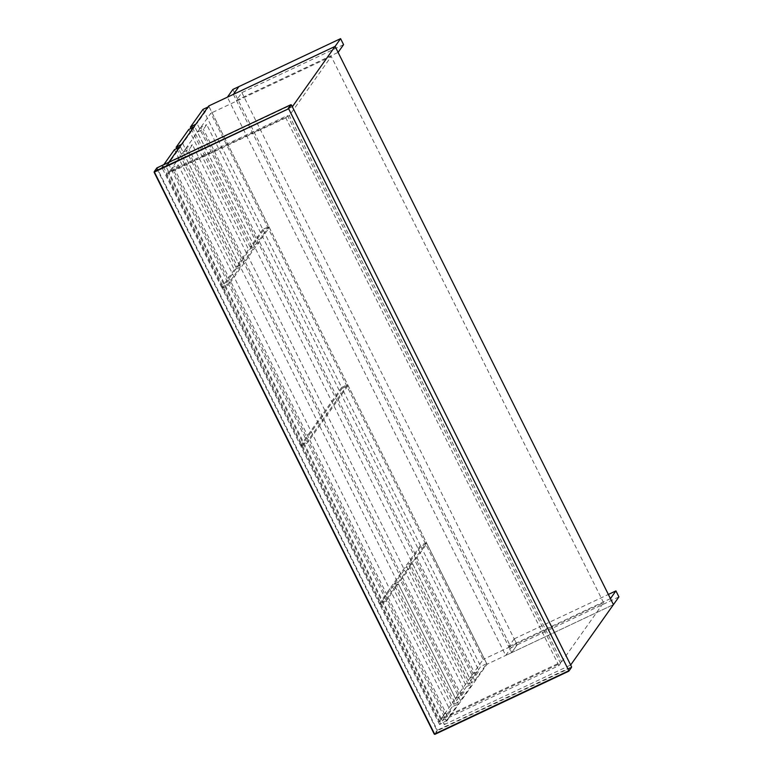 <?xml version="1.0" encoding="UTF-8"?>
<svg xmlns="http://www.w3.org/2000/svg" width="773" height="773" viewBox="0 0 773 773"><rect width="100%" height="100%" fill="white"/><g stroke="black" fill="none" stroke-linecap="round" stroke-linejoin="round"><path stroke-width="0.58" stroke-dasharray="3.87 2.9" d="M440.9 719.692L167.809 171.954L287.459 115.535L560.56 663.273L440.9 719.692L439.248 722.021L558.908 665.601L560.56 663.273M568.715 671.225L571.585 666.877L436.919 730.427L156.716 168.437L154.088 172.166M558.908 665.601L285.817 117.863L287.459 115.535M285.817 117.863L166.156 174.283L167.809 171.954M166.156 174.283L439.248 722.021M395.505 583.673L455.365 703.72L453.867 704.425L394.008 584.378L400.656 580.629L412.608 563.749L406.627 566.57L466.486 686.627L472.467 683.805L412.608 563.749M394.008 584.378L406.627 566.57M455.365 703.72L460.505 700.676L472.467 683.805M466.486 686.627L453.867 704.425M460.505 700.676L400.656 580.629M343.579 44.65L241.872 92.605L236.383 100.345L338.101 52.39M241.872 92.605L517.176 644.866L511.687 652.605L505.706 655.427L227.378 97.185M233.398 94.345L236.383 100.345M168.843 162.253L165.934 166.35L168.929 172.35L210.826 113.225L483.173 659.466L441.267 718.59L444.262 724.601L487.048 664.229L208.71 105.978M444.262 724.601L570.658 665.002M618.922 596.891L517.205 644.846L511.726 652.586L613.433 604.631L487.048 664.229M289.334 115.583L168.929 172.35L174.911 169.538L178.196 164.891L172.215 167.712L168.929 172.35L441.267 718.59L561.681 661.823L289.334 115.583L331.24 56.448L210.826 113.225M165.934 166.35L292.32 106.761M561.681 661.823L603.578 602.689L483.173 659.466M603.578 602.689L331.24 56.448M386.394 600.747L379.756 604.496L392.365 586.697L398.346 583.876L386.394 600.747L446.253 720.803L458.205 703.932L398.346 583.876M392.365 586.697L452.224 706.754L458.205 703.932M452.224 706.754L439.605 724.552L446.253 720.803M381.244 603.79L441.103 723.847M439.605 724.552L379.756 604.496M179.452 147.276L180.438 146.812L168.475 163.683L161.837 167.432L163.837 164.61M174.456 149.633L234.306 269.68L240.297 266.859L180.438 146.812M234.306 269.68L221.696 287.488L223.194 286.783L228.335 283.73L240.297 266.859M163.335 166.726L223.194 286.783M221.696 287.488L161.837 167.432M168.475 163.683L228.335 283.73M469.791 678.346L473.086 673.708L479.067 670.887L475.772 675.525L469.791 678.346L197.444 132.106L203.434 129.284L206.72 124.646L479.067 670.887M473.086 673.708L200.738 127.468L206.72 124.646M200.738 127.468L197.444 132.106M475.772 675.525L203.434 129.284M233.359 94.364L511.687 652.605M232.857 89.446L511.185 647.687L517.176 644.866M505.706 655.427L511.185 647.687M223.658 287.72L301.982 444.813L300.494 445.519L222.16 288.426L228.808 284.677L307.132 441.769L347.608 384.654L269.284 227.552L228.808 284.677M222.16 288.426L263.293 230.373L269.284 227.552M263.293 230.373L341.627 387.476L347.608 384.654M301.982 444.813L307.132 441.769M341.627 387.476L300.494 445.519M178.196 164.891L450.543 711.131L444.562 713.952L441.267 718.59L447.258 715.769L174.911 169.538M450.543 711.131L447.258 715.769M444.562 713.952L172.215 167.712M302.456 445.75L380.78 602.853L379.282 603.558L300.958 446.456L307.596 442.707L348.072 385.592L342.091 388.413L420.415 545.516L426.406 542.694L348.072 385.592M300.958 446.456L342.091 388.413M380.78 602.853L385.93 599.809L426.406 542.694M420.415 545.516L379.282 603.558M385.93 599.809L307.596 442.707M207.976 107.032L208.961 106.568L196.999 123.438L195.878 124.105M202.97 109.389L262.83 229.436L268.811 226.615L208.961 106.568M262.83 229.436L250.22 247.234L256.858 243.485L268.811 226.615M192.477 127.729L251.708 246.529M250.22 247.234L190.979 128.434M256.858 243.485L196.999 123.438M517.205 644.846L514.219 638.846L508.731 646.586L511.726 652.586M514.219 638.846L608.361 594.456M610.438 598.631L508.731 646.586M237.446 266.656L242.596 263.612L254.549 246.742L248.568 249.563L235.958 267.361L237.446 266.656L178.215 147.856M235.958 267.361L176.727 148.561M193.714 127.149L194.699 126.685L182.737 143.556L181.616 144.222M188.718 129.506L248.568 249.563M254.549 246.742L194.699 126.685M182.737 143.556L242.596 263.612M455.529 698.473L458.824 693.825L464.805 691.004L461.51 695.652L455.529 698.473L183.182 152.233L189.172 149.411L192.458 144.764L464.805 691.004M458.824 693.825L186.477 147.585L192.458 144.764M186.477 147.585L183.182 152.233M461.51 695.652L189.172 149.411M469.626 683.603L474.767 680.559L486.729 663.678L480.748 666.5L468.129 684.308L469.626 683.603L409.767 563.546L408.27 564.251L420.889 546.453L426.87 543.632L414.917 560.502L409.767 563.546M468.129 684.308L408.27 564.251M420.889 546.453L480.748 666.5M486.729 663.678L426.87 543.632M474.767 680.559L414.917 560.502M571.344 667.505L437.479 730.63L434.841 734.34L434.281 734.147L437.344 730.176L157.141 168.176L291.392 104.886M434.841 734.34L434.281 734.147M156.9 167.886L156.716 168.437L156.9 167.886"/><path stroke-width="1.16" d="M288.136 108.481L290.774 104.761L291.392 104.886L288.648 108.751L154.407 172.05L434.6 734.041L568.851 670.751L288.648 108.751L154.271 171.596L156.9 167.886L290.774 104.761L291.392 104.886L571.585 666.877L568.715 671.225L434.841 734.35L568.715 671.225M571.344 667.505L571.585 666.877M340.593 38.65L335.105 46.39L233.398 94.345L238.876 86.605L340.593 38.65L343.579 44.65L338.101 52.39L335.105 46.39L292.32 106.761L570.658 665.002L613.433 604.631L335.105 46.39L208.71 105.978L168.843 162.253M163.837 164.61L174.456 149.633L179.452 147.276M227.378 97.185L233.359 94.364L238.838 86.624L232.857 89.446L227.378 97.185M195.878 124.105L190.361 127.187L202.97 109.389L207.976 107.032M191.859 126.482L192.477 127.729M190.979 128.434L190.361 127.187M613.433 604.631L618.922 596.891L615.926 590.891L610.438 598.631L613.433 604.631M608.361 594.456L615.926 590.891M176.727 148.561L176.099 147.305L177.597 146.599L178.215 147.856M181.616 144.222L177.597 146.599M176.099 147.305L188.718 129.506L193.714 127.149M154.088 172.147L434.281 734.147L154.078 172.157L156.716 168.437M156.9 167.886L290.822 104.732M568.841 671.128L571.527 667.341"/></g></svg>
